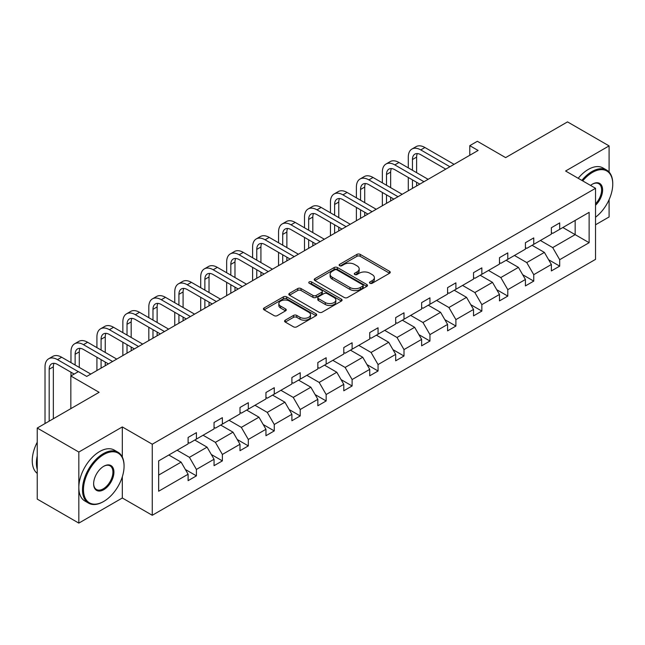 <?xml version="1.0" encoding="UTF-8"?>
<svg xmlns="http://www.w3.org/2000/svg" width="645" height="645" viewBox="0 0 645 645"><rect width="100%" height="100%" fill="white"/><g stroke="black" fill="none" stroke-linecap="round" stroke-linejoin="round"><path stroke-width="0.97" d="M369.948 283.252A1.613 0.935 0 0 0 372.238 283.252L389.588 273.238A2.306 1.33 0 0 0 390.257 272.295A2.306 1.33 0 0 0 389.588 271.351L360.2 254.38A2.306 1.33 0 0 0 356.935 254.38L339.584 264.402A1.613 0.935 0 0 0 339.109 265.055A1.613 0.935 0 0 0 339.584 265.716A1.613 0.935 0 0 0 341.866 265.716L344.116 264.426A7.385 4.265 0 0 1 354.565 264.426L357.016 265.837A7.385 4.265 0 0 1 359.176 268.852A7.385 4.265 0 0 1 357.016 271.868L354.766 273.166A1.613 0.935 0 0 0 354.29 273.827A1.613 0.935 0 0 0 354.766 274.488A1.613 0.935 0 0 0 357.056 274.488L359.297 273.19A7.385 4.265 0 0 1 369.746 273.19L372.197 274.601A7.385 4.265 0 0 1 374.358 277.616A7.385 4.265 0 0 1 372.197 280.631L369.948 281.93A1.613 0.935 0 0 0 369.48 282.591A1.613 0.935 0 0 0 369.948 283.252L369.948 281.93M609.09 172.054L609.09 145.899L567.511 121.889L505.632 157.614L477.356 141.287L469.786 145.657L469.786 155.26M595.537 224.791L609.09 216.962L609.09 199.652M122.316 457.063L122.316 426.934L78.827 452.048L78.827 523.111L37.241 499.101L37.241 428.038L99.112 392.313L70.837 375.987L70.837 408.64M78.827 452.048L37.241 428.038M285.259 320.178A2.306 1.33 0 0 0 284.582 321.121A2.306 1.33 0 0 0 285.259 322.065L293.499 326.822A2.306 1.33 0 0 0 296.764 326.822L316.034 315.703A2.306 1.33 0 0 0 316.711 314.76A2.306 1.33 0 0 0 316.034 313.817L286.646 296.845A2.306 1.33 0 0 0 283.381 296.845L264.111 307.971A2.306 1.33 0 0 0 263.434 308.915A2.306 1.33 0 0 0 264.111 309.858L274.077 315.607A2.306 1.33 0 0 0 277.342 315.607L285.582 310.842A2.306 1.33 0 0 0 286.259 309.906A2.306 1.33 0 0 0 285.582 308.963L280.648 306.109A6.176 3.564 0 0 1 278.834 303.585A6.176 3.564 0 0 1 282.647 300.296A6.176 3.564 0 0 1 289.379 301.07L308.729 312.236A6.176 3.564 0 0 1 310.535 314.76A6.176 3.564 0 0 1 306.722 318.05A6.176 3.564 0 0 1 299.99 317.276L296.764 315.421A2.306 1.33 0 0 0 293.499 315.421L285.259 320.178L285.259 322.065M70.837 375.987L78.408 371.617L86.72 376.422L478.106 150.462L469.786 145.657M122.316 426.934L152.26 444.22L595.537 188.3L595.537 259.363L152.26 515.282L152.26 444.22M609.09 145.899L565.592 171.014L595.537 188.3M344.277 297.506A2.306 1.33 0 0 0 347.542 297.506L366.811 286.388A2.306 1.33 0 0 0 367.489 285.445A2.306 1.33 0 0 0 366.811 284.501L337.424 267.53A2.306 1.33 0 0 0 334.158 267.53L314.889 278.656A2.306 1.33 0 0 0 314.212 279.599A2.306 1.33 0 0 0 314.889 280.543L344.277 297.506M309.906 283.598A1.613 0.935 0 0 1 311.543 283.824L341.39 301.062L322.153 312.164A2.306 1.33 0 0 1 318.888 312.164L289.5 295.2L289.5 293.314A2.306 1.33 0 0 0 288.823 294.257A2.306 1.33 0 0 0 289.5 295.2M289.5 293.314L297.748 288.549A2.306 1.33 0 0 1 301.013 288.549L312.93 295.434A2.306 1.33 0 0 0 316.195 295.434L321.661 292.274A2.306 1.33 0 0 0 322.339 291.33A2.306 1.33 0 0 0 321.661 290.387L309.253 283.228A1.613 0.935 0 0 1 308.786 282.566A1.613 0.935 0 0 1 309.785 281.704A1.613 0.935 0 0 1 311.543 281.905L341.423 299.159A2.306 1.33 0 0 1 342.1 300.102A2.306 1.33 0 0 1 341.423 301.046L341.423 299.159M158.662 460.877L188.106 443.881L188.106 437.447L196.419 432.65L196.419 439.084L214.051 428.901L214.051 422.467L222.372 417.67L222.372 424.104L239.996 413.921L239.996 407.487L248.317 402.69L248.317 409.124L265.95 398.941L265.95 392.507L274.262 387.701L274.262 394.135L291.895 383.96L291.895 377.527L300.215 372.721L300.215 379.155L317.84 368.98L317.84 362.546L326.16 357.741L326.16 364.175L343.793 354L343.793 347.566L352.106 342.761L352.106 349.195L369.738 339.02L369.738 332.586L378.059 327.781L378.059 334.215L395.683 324.04L395.683 317.606L404.004 312.801L404.004 319.235L421.637 309.052L421.637 302.618L429.949 297.821L429.949 304.255L447.582 294.072L447.582 287.638L455.902 282.841L455.902 289.274L473.527 279.092L473.527 272.658L481.847 267.86L481.847 274.294L499.48 264.111L499.48 257.678L507.792 252.88L507.792 259.314L525.425 249.131L525.425 242.697L533.746 237.9L533.746 244.334L551.37 234.151L551.37 227.717L559.691 222.912L559.691 229.346L589.127 212.35L589.127 242.697L559.691 259.693L559.691 266.127L551.37 270.932L551.37 264.498L533.746 274.673L533.746 281.107L525.425 285.912L525.425 279.478L507.792 289.661L507.792 296.095L499.48 300.892L499.48 294.459L481.847 304.642L481.847 311.075L473.527 315.873L473.527 309.439L455.902 319.622L455.902 326.056L447.582 330.853L447.582 324.419L429.949 334.602L429.949 341.036L421.637 345.833L421.637 339.399L404.004 349.582L404.004 356.016L395.683 360.813L395.683 354.379L378.059 364.562L378.059 370.996L369.738 375.801L369.738 369.367L352.106 379.542L352.106 385.976L343.793 390.781L343.793 384.347L326.16 394.522L326.16 400.956L317.84 405.761L317.84 399.328L300.215 409.502L300.215 415.936L291.895 420.742L291.895 414.308L274.262 424.483L274.262 430.916L265.95 435.722L265.95 429.288L248.317 439.463L248.317 445.897L239.996 450.702L239.996 444.268L222.372 454.451L222.372 460.885L214.051 465.682L214.051 459.248L196.419 469.431L196.419 475.865L188.106 480.662L188.106 474.228L158.662 491.224L158.662 460.877M194.758 440.043L207.069 447.146L189.437 457.329L177.125 450.218M189.437 457.329L196.419 469.431M207.069 447.146L214.051 459.248M188.106 442.349L189.437 443.115L196.419 439.084M220.703 425.063L233.014 432.166L215.382 442.349L203.07 435.238M215.382 442.349L222.372 454.451M233.014 432.166L239.996 444.268M214.051 427.369L215.382 428.135L222.372 424.104M246.656 410.083L258.959 417.186L241.327 427.369L229.023 420.258M241.327 427.369L248.317 439.463M258.959 417.186L265.95 429.288M239.996 412.389L241.327 413.155L248.317 409.124M272.601 395.103L284.913 402.206L267.28 412.389L254.969 405.278M267.28 412.389L274.262 424.483M284.913 402.206L291.895 414.308M265.95 397.401L267.28 398.175L274.262 394.135M298.546 380.115L310.858 387.226L293.225 397.401L280.914 390.298M293.225 397.401L300.215 409.502M310.858 387.226L317.84 399.328M291.895 382.421L293.225 383.195L300.215 379.155M324.5 365.135L336.803 372.246L319.17 382.421L306.867 375.317M319.17 382.421L326.16 394.522M336.803 372.246L343.793 384.347M317.84 367.44L319.17 368.214L326.16 364.175M350.445 350.154L362.756 357.266L345.123 367.44L332.812 360.337M345.123 367.44L352.106 379.542M362.756 357.266L369.738 369.367M343.793 352.46L345.123 353.226L352.106 349.195M376.39 335.174L388.701 342.285L371.069 352.46L358.757 345.357M371.069 352.46L378.059 364.562M388.701 342.285L395.683 354.379M369.738 337.48L371.069 338.246L378.059 334.215M402.343 320.194L414.646 327.305L397.014 337.48L384.71 330.377M397.014 337.48L404.004 349.582M414.646 327.305L421.637 339.399M395.683 322.5L397.014 323.266L404.004 319.235M428.288 305.214L440.6 312.317L422.967 322.5L410.655 315.397M422.967 322.5L429.949 334.602M440.6 312.317L447.582 324.419M421.637 307.52L422.967 308.286L429.949 304.255M454.233 290.234L466.545 297.337L448.912 307.52L436.601 300.417M448.912 307.52L455.902 319.622M466.545 297.337L473.527 309.439M447.582 292.54L448.912 293.306L455.902 289.274M480.186 275.254L492.49 282.357L474.857 292.54L462.554 285.429M474.857 292.54L481.847 304.642M492.49 282.357L499.48 294.459M473.527 277.56L474.857 278.326L481.847 274.294M506.132 260.274L518.443 267.377L500.81 277.56L488.499 270.449M500.81 277.56L507.792 289.661M518.443 267.377L525.425 279.478M499.48 262.579L500.81 263.345L507.792 259.314M532.077 245.294L544.388 252.397L526.755 262.579L514.444 255.468M526.755 262.579L533.746 274.673M544.388 252.397L551.37 264.498M525.425 247.599L526.755 248.365L533.746 244.334M562.851 227.524L575.163 234.635L552.701 247.599L540.397 240.488M552.701 247.599L559.691 259.693M589.127 242.697L575.163 234.635L575.163 220.421L589.127 212.35M78.827 523.111L122.316 497.996L152.26 515.282M551.37 232.611L552.701 233.385L559.691 229.346M158.662 475.091L181.116 462.126L168.813 455.023M181.116 462.126L188.106 474.228M548.629 259.742L559.691 266.127M522.684 274.722L533.746 281.107M496.731 289.702L507.792 296.095M470.785 304.69L481.847 311.075M444.84 319.67L455.902 326.056M418.887 334.65L429.949 341.036M392.942 349.63L404.004 356.016M366.997 364.61L378.059 370.996M341.044 379.591L352.106 385.976M315.099 394.571L326.16 400.956M289.154 409.551L300.215 415.936M263.2 424.531L274.262 430.916M237.255 439.511L248.317 445.897M211.31 454.491L222.372 460.885M185.357 469.479L196.419 475.865M122.316 497.996L122.316 476.776M370.601 283.478L372.197 282.558A7.385 4.265 0 0 0 374.358 279.543L374.358 277.616M359.176 268.852L359.176 270.771A7.385 4.265 0 0 1 357.016 273.786L355.411 274.714M389.556 273.254L360.2 256.307A2.306 1.33 0 0 0 356.935 256.307L340.229 265.95M366.779 286.404L337.424 269.457A2.306 1.33 0 0 0 334.158 269.457L314.921 280.559M362.724 286.106A1.613 0.935 0 0 0 363.2 285.445A1.613 0.935 0 0 0 362.724 284.784L336.932 269.892A1.613 0.935 0 0 0 334.642 269.892L332.28 271.255A7.385 4.265 0 0 0 330.111 274.27A7.385 4.265 0 0 0 332.28 277.286L349.913 287.468A7.385 4.265 0 0 0 360.361 287.468L362.724 286.106L362.724 288.025A1.613 0.935 0 0 0 363.2 287.364L363.2 285.445M330.111 274.27L330.111 276.189A7.385 4.265 0 0 0 332.28 279.212L332.28 277.286M362.724 288.025L360.361 289.387A7.385 4.265 0 0 1 349.913 289.387L332.28 279.212M289.532 295.217L297.748 290.476L297.748 288.549M322.339 291.33L322.339 293.257A2.306 1.33 0 0 1 321.661 294.201L316.195 297.353A2.306 1.33 0 0 1 312.93 297.353L301.013 290.476A2.306 1.33 0 0 0 297.748 290.476M325.298 302.578A6.176 3.564 0 0 0 332.03 303.344A6.176 3.564 0 0 0 335.843 300.054A6.176 3.564 0 0 0 334.029 297.53L327.217 293.596A2.306 1.33 0 0 0 323.951 293.596L318.485 296.756A2.306 1.33 0 0 0 317.808 297.7A2.306 1.33 0 0 0 318.485 298.635L325.298 302.578L325.298 304.496A6.176 3.564 0 0 0 332.03 305.27A6.176 3.564 0 0 0 335.843 301.973L335.843 300.054M317.808 297.7L317.808 299.619A2.306 1.33 0 0 0 318.485 300.562L318.485 298.635M325.298 304.496L318.485 300.562M310.535 314.76L310.535 316.679A6.176 3.564 0 0 1 306.722 319.976A6.176 3.564 0 0 1 299.99 319.202L296.764 317.34A2.306 1.33 0 0 0 293.499 317.34L285.292 322.081M278.834 303.585L278.834 305.504A6.176 3.564 0 0 0 280.648 308.028L280.648 306.109M285.55 310.866L280.648 308.028M316.002 315.719L286.646 298.772A2.306 1.33 0 0 0 283.381 298.772L264.144 309.874M408.293 167.869L408.293 157.114A17.641 10.183 60 0 1 411.945 149.035L416.106 146.641A17.641 10.183 60 0 1 424.926 147.512L454.072 164.338M411.945 149.035A17.641 10.183 60 0 1 420.766 149.914L449.912 166.741M445.751 169.135L420.766 154.711A11.763 6.789 -120 0 0 414.888 154.131A11.763 6.789 -120 0 0 412.453 159.517L412.453 170.272M417.347 153.591A11.763 6.789 -120 0 0 416.614 157.114L416.614 172.675M412.453 179.874L412.453 188.364M416.614 182.277L416.614 185.962M408.293 190.767L408.293 177.472M595.537 217.22A28.694 16.568 120 0 0 612.75 184.115A28.694 16.568 120 0 0 592.457 172.4A28.694 16.568 120 0 0 582.717 180.898M581.855 180.398A29.404 16.98 -60 0 1 591.957 171.538A29.404 16.98 -60 0 1 606.663 170.078A29.404 16.98 -60 0 1 612.75 183.543A29.404 16.98 -60 0 1 612.75 183.833M590.562 185.421A14.351 8.288 -60 0 1 592.457 184.115L592.457 184.115A14.351 8.288 -60 0 1 602.486 188.251A14.351 8.288 -60 0 1 595.537 205.223M578.194 178.286A29.404 16.98 -60 0 1 588.296 169.425A29.404 16.98 -60 0 1 603.002 167.966L606.663 170.078M595.537 203.828A13.642 7.877 120 0 0 598.778 183.728A13.642 7.877 120 0 0 592.207 184.268M103.273 501.697L103.772 501.407A28.694 16.568 120 0 0 124.066 466.262A28.694 16.568 120 0 0 103.772 454.54A28.694 16.568 120 0 0 83.479 489.692A28.694 16.568 120 0 0 103.772 501.407L103.273 501.697A29.404 16.98 -60 0 1 88.575 503.148A29.404 16.98 -60 0 1 84.068 479.59A29.404 16.98 -60 0 1 103.273 453.677A29.404 16.98 -60 0 1 117.979 452.226A29.404 16.98 -60 0 1 124.066 465.682A29.404 16.98 -60 0 1 124.066 465.972M103.772 489.692A14.351 8.288 -60 0 1 93.63 483.831A14.351 8.288 -60 0 1 103.772 466.262L103.772 466.262A14.351 8.288 -60 0 1 113.923 472.116A14.351 8.288 -60 0 1 103.772 489.692M93.63 483.54A13.642 7.877 120 0 0 96.452 489.499A13.642 7.877 120 0 0 103.273 488.829A13.642 7.877 120 0 0 112.19 476.8A13.642 7.877 120 0 0 110.093 465.867A13.642 7.877 120 0 0 103.523 466.408M88.575 503.148L84.914 501.036A29.404 16.98 -60 0 1 80.407 477.477A29.404 16.98 -60 0 1 99.612 451.565A29.404 16.98 -60 0 1 114.318 450.105L117.979 452.226M37.241 469.334A29.404 16.98 -60 0 1 37.241 455.886M37.241 473.414A29.404 16.98 -60 0 1 37.241 442.204M382.348 182.849L382.348 172.094A17.641 10.183 60 0 1 386 164.024L390.161 161.621A17.641 10.183 60 0 1 398.981 162.492L428.119 179.318M386 164.024A17.641 10.183 60 0 1 394.821 164.894L423.967 181.721M419.806 184.115L394.821 169.691A11.763 6.789 -120 0 0 388.943 169.111A11.763 6.789 -120 0 0 386.508 174.497L386.508 185.252M391.402 168.571A11.763 6.789 -120 0 0 390.66 172.094L390.66 187.655M386.508 194.855L386.508 203.344M390.66 197.257L390.66 200.942M382.348 205.747L382.348 192.452M356.395 197.83L356.395 187.074A17.641 10.183 60 0 1 360.055 179.004L364.207 176.601A17.641 10.183 60 0 1 373.036 177.472L402.174 194.298M360.055 179.004A17.641 10.183 60 0 1 368.875 179.874L398.013 196.701M393.853 199.103L368.875 184.68A11.763 6.789 -120 0 0 362.99 184.091A11.763 6.789 -120 0 0 360.555 189.477L360.555 200.232M365.449 183.551A11.763 6.789 -120 0 0 364.715 187.074L364.715 202.635M360.555 209.835L360.555 218.324M364.715 212.237L364.715 215.922M356.395 220.727L356.395 207.432M330.45 212.81L330.45 202.054A17.641 10.183 60 0 1 334.102 193.984L338.262 191.581A17.641 10.183 60 0 1 347.083 192.452L376.228 209.278M334.102 193.984A17.641 10.183 60 0 1 342.922 194.855L372.068 211.681M367.908 214.084L342.922 199.66A11.763 6.789 -120 0 0 337.045 199.071A11.763 6.789 -120 0 0 334.61 204.457L334.61 215.212M339.504 198.531A11.763 6.789 -120 0 0 338.77 202.054L338.77 217.615M334.61 224.815L334.61 233.305M338.77 227.217L338.77 230.902M330.45 235.707L330.45 222.412M304.505 227.79L304.505 217.042A17.641 10.183 60 0 1 308.157 208.964L312.317 206.561A17.641 10.183 60 0 1 321.137 207.432L350.275 224.258M308.157 208.964A17.641 10.183 60 0 1 316.977 209.835L346.115 226.661M341.963 229.064L316.977 214.64A11.763 6.789 -120 0 0 311.1 214.051A11.763 6.789 -120 0 0 308.665 219.437L308.665 230.192M313.559 213.511A11.763 6.789 -120 0 0 312.817 217.042L312.817 232.595M308.665 239.795L308.665 248.285M312.817 242.197L312.817 245.882M304.505 250.687L304.505 237.4M278.551 242.778L278.551 232.023A17.641 10.183 60 0 1 282.212 223.944L286.364 221.541A17.641 10.183 60 0 1 295.184 222.412L324.33 239.239M282.212 223.944A17.641 10.183 60 0 1 291.032 224.815L320.17 241.641M316.01 244.044L291.032 229.62A11.763 6.789 -120 0 0 285.146 229.04A11.763 6.789 -120 0 0 282.712 234.417L282.712 245.173M287.606 228.491A11.763 6.789 -120 0 0 286.872 232.023L286.872 247.575M282.712 254.775L282.712 263.265M286.872 257.178L286.872 260.87M278.551 265.667L278.551 252.38M252.606 257.758L252.606 247.003A17.641 10.183 60 0 1 256.258 238.924L260.419 236.522A17.641 10.183 60 0 1 269.239 237.4L298.385 254.219M256.258 238.924A17.641 10.183 60 0 1 265.079 239.795L294.225 256.621M290.065 259.024L265.079 244.6A11.763 6.789 -120 0 0 259.201 244.02A11.763 6.789 -120 0 0 256.766 249.397L256.766 260.153M261.66 243.471A11.763 6.789 -120 0 0 260.927 247.003L260.927 262.555M256.766 269.763L256.766 278.245M260.927 272.158L260.927 275.85M252.606 280.648L252.606 267.361M226.661 272.738L226.661 261.983A17.641 10.183 60 0 1 230.313 253.904L234.474 251.502A17.641 10.183 60 0 1 243.294 252.38L272.432 269.199M230.313 253.904A17.641 10.183 60 0 1 239.134 254.775L268.272 271.601M264.119 274.004L239.134 259.58A11.763 6.789 -120 0 0 233.256 259A11.763 6.789 -120 0 0 230.821 264.386L230.821 275.141M235.715 258.452A11.763 6.789 -120 0 0 234.974 261.983L234.974 277.535M230.821 284.743L230.821 293.233M234.974 287.138L234.974 290.831M226.661 295.628L226.661 282.341M200.708 287.718L200.708 276.963A17.641 10.183 60 0 1 204.368 268.884L208.52 266.482A17.641 10.183 60 0 1 217.341 267.361L246.487 284.187M204.368 268.884A17.641 10.183 60 0 1 213.189 269.763L242.327 286.582M238.166 288.984L213.189 274.56A11.763 6.789 -120 0 0 207.303 273.98A11.763 6.789 -120 0 0 204.868 279.366L204.868 290.121M209.762 273.44A11.763 6.789 -120 0 0 209.028 276.963L209.028 292.516M204.868 299.723L204.868 308.213M209.028 302.118L209.028 305.811M200.708 310.608L200.708 297.321M174.763 302.699L174.763 291.943A17.641 10.183 60 0 1 178.415 283.865L182.575 281.462A17.641 10.183 60 0 1 191.396 282.341L220.542 299.167M178.415 283.865A17.641 10.183 60 0 1 187.235 284.743L216.381 301.562M212.221 303.964L187.235 289.541A11.763 6.789 -120 0 0 181.358 288.96A11.763 6.789 -120 0 0 178.923 294.346L178.923 305.101M183.817 288.42A11.763 6.789 -120 0 0 183.083 291.943L183.083 307.496M178.923 314.704L178.923 323.193M183.083 317.106L183.083 320.791M174.763 325.588L174.763 312.301M148.818 317.679L148.818 306.923A17.641 10.183 60 0 1 152.47 298.845L156.63 296.45A17.641 10.183 60 0 1 165.451 297.321L194.588 314.147M152.47 298.845A17.641 10.183 60 0 1 161.29 299.723L190.428 316.542M186.276 318.944L161.29 304.521A11.763 6.789 -120 0 0 155.413 303.94A11.763 6.789 -120 0 0 152.978 309.326L152.978 320.081M157.872 303.4A11.763 6.789 -120 0 0 157.13 306.923L157.13 322.484M152.978 329.684L152.978 338.173M157.13 332.086L157.13 335.771M148.818 340.576L148.818 327.281M122.864 332.659L122.864 321.903A17.641 10.183 60 0 1 126.525 313.825L130.677 311.43A17.641 10.183 60 0 1 139.497 312.301L168.643 329.127M126.525 313.825A17.641 10.183 60 0 1 135.345 314.704L164.483 331.53M160.323 333.925L135.345 319.501A11.763 6.789 -120 0 0 129.46 318.92A11.763 6.789 -120 0 0 127.025 324.306L127.025 335.061M131.919 318.38A11.763 6.789 -120 0 0 131.185 321.903L131.185 337.464M127.025 344.664L127.025 353.154M131.185 347.066L131.185 350.751M122.864 355.556L122.864 342.261M96.919 347.639L96.919 336.883A17.641 10.183 60 0 1 100.572 328.813L104.732 326.41A17.641 10.183 60 0 1 113.552 327.281L142.698 344.108M100.572 328.813A17.641 10.183 60 0 1 109.392 329.684L138.538 346.51M134.378 348.905L109.392 334.481A11.763 6.789 -120 0 0 103.514 333.9A11.763 6.789 -120 0 0 101.08 339.286L101.08 350.042M105.974 333.36A11.763 6.789 -120 0 0 105.24 336.883L105.24 352.444M101.08 359.644L101.08 368.134M105.24 362.047L105.24 365.731M96.919 370.536L96.919 357.241M70.974 362.619L70.974 351.864A17.641 10.183 60 0 1 74.627 343.793L78.787 341.39A17.641 10.183 60 0 1 87.607 342.261L116.745 359.088M74.627 343.793A17.641 10.183 60 0 1 83.447 344.664L112.585 361.49M108.433 363.893L83.447 349.469A11.763 6.789 -120 0 0 77.569 348.881A11.763 6.789 -120 0 0 75.134 354.266L75.134 365.022M80.028 348.34A11.763 6.789 -120 0 0 79.287 351.864L79.287 367.424M70.974 375.914L70.974 372.221M45.021 423.547L45.021 366.844A17.641 10.183 60 0 1 48.681 358.773L52.834 356.371A17.641 10.183 60 0 1 61.654 357.241L90.8 374.068M48.681 358.773A17.641 10.183 60 0 1 57.502 359.644L78.327 371.665M74.167 374.068L57.502 364.449A11.763 6.789 -120 0 0 51.616 363.861A11.763 6.789 -120 0 0 49.181 369.246L49.181 421.145M54.075 363.32A11.763 6.789 -120 0 0 53.341 366.844L53.341 418.742M372.197 282.558L372.197 280.631M354.766 274.488L354.766 273.166M357.016 273.786L357.016 271.868M339.584 265.716L339.584 264.402M356.935 256.307L356.935 254.38M360.2 256.307L360.2 254.38M389.588 273.238L389.588 271.351M314.889 280.543L314.889 278.656M334.158 269.457L334.158 267.53M337.424 269.457L337.424 267.53M366.811 286.388L366.811 284.501M349.913 289.387L349.913 287.468M360.361 289.387L360.361 287.468M301.013 290.476L301.013 288.549M312.93 297.353L312.93 295.434M316.195 297.353L316.195 295.434M321.661 294.201L321.661 292.274M311.543 283.824L311.543 281.905M293.499 317.34L293.499 315.421M296.764 317.34L296.764 315.421M299.99 319.202L299.99 317.276M285.582 310.842L285.582 308.963M264.111 309.858L264.111 307.971M283.381 298.772L283.381 296.845M286.646 298.772L286.646 296.845M316.034 315.703L316.034 313.817M424.926 147.512L420.766 149.914M416.614 157.114L412.453 159.517M398.981 162.492L394.821 164.894M390.66 172.094L386.508 174.497M373.036 177.472L368.875 179.874M364.715 187.074L360.555 189.477M347.083 192.452L342.922 194.855M338.77 202.054L334.61 204.457M321.137 207.432L316.977 209.835M312.817 217.042L308.665 219.437M295.184 222.412L291.032 224.815M286.872 232.023L282.712 234.417M269.239 237.4L265.079 239.795M260.927 247.003L256.766 249.397M243.294 252.38L239.134 254.775M234.974 261.983L230.821 264.386M217.341 267.361L213.189 269.763M209.028 276.963L204.868 279.366M191.396 282.341L187.235 284.743M183.083 291.943L178.923 294.346M165.451 297.321L161.29 299.723M157.13 306.923L152.978 309.326M139.497 312.301L135.345 314.704M131.185 321.903L127.025 324.306M113.552 327.281L109.392 329.684M105.24 336.883L101.08 339.286M87.607 342.261L83.447 344.664M79.287 351.864L75.134 354.266M61.654 357.241L57.502 359.644M53.341 366.844L49.181 369.246M612.75 184.115L612.75 183.543M124.066 466.262L124.066 465.682"/></g></svg>
